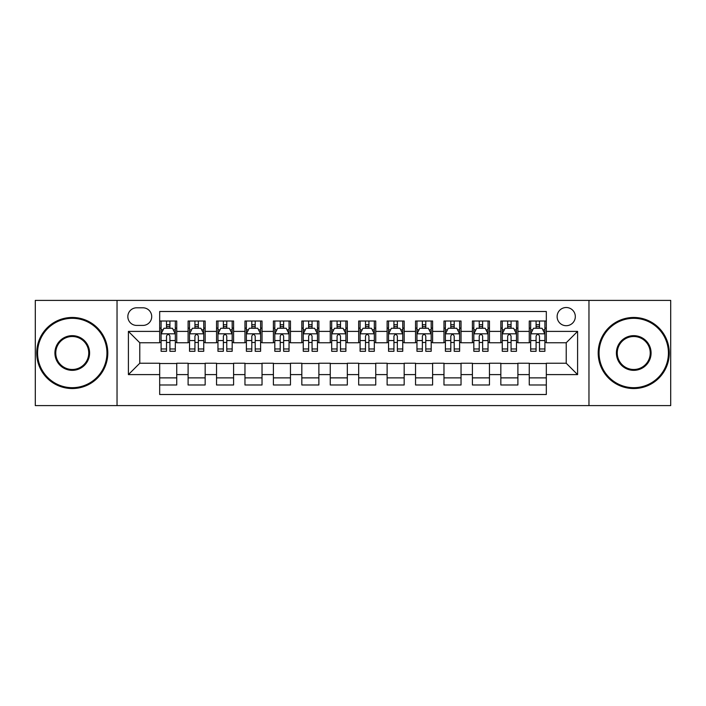 <?xml version="1.0" encoding="UTF-8"?>
<svg xmlns="http://www.w3.org/2000/svg" width="706" height="706" viewBox="0 0 706 706"><rect width="100%" height="100%" fill="white"/><g stroke="black" fill="none" stroke-linecap="round" stroke-linejoin="round"><path stroke-width="1.06" d="M566.221 307.516A9.099 9.099 0 0 0 557.122 316.615A9.099 9.099 0 0 0 566.221 325.704A9.099 9.099 0 0 0 575.319 316.615A9.099 9.099 0 0 0 566.221 307.516M588.963 405.597L670.7 405.597L670.7 300.403L588.963 300.403L588.963 405.597L117.037 405.597L117.037 300.403L35.3 300.403L35.3 405.597L117.037 405.597M546.32 321.018L529.262 321.018L529.262 331.396L517.895 331.396L517.895 342.763L529.262 342.763L529.262 331.396M517.895 331.396L517.895 321.018L500.836 321.018L500.836 331.396L489.461 331.396L489.461 342.763L500.836 342.763L500.836 331.396M489.461 331.396L489.461 321.018L472.402 321.018L472.402 331.396L461.036 331.396L461.036 342.763L472.402 342.763L472.402 331.396M461.036 331.396L461.036 321.018L443.977 321.018L443.977 331.396L432.601 331.396L432.601 342.763L443.977 342.763L443.977 331.396M432.601 331.396L432.601 321.018L415.543 321.018L415.543 331.396L404.176 331.396L404.176 342.763L415.543 342.763L415.543 331.396M404.176 331.396L404.176 321.018L387.117 321.018L387.117 331.396L375.742 331.396L375.742 342.763L387.117 342.763L387.117 331.396M375.742 331.396L375.742 321.018L358.683 321.018L358.683 331.396L347.317 331.396L347.317 342.763L358.683 342.763L358.683 331.396M347.317 331.396L347.317 321.018L330.258 321.018L330.258 331.396L318.883 331.396L318.883 342.763L330.258 342.763L330.258 331.396M318.883 331.396L318.883 321.018L301.824 321.018L301.824 331.396L290.457 331.396L290.457 342.763L301.824 342.763L301.824 331.396M290.457 331.396L290.457 321.018L273.399 321.018L273.399 331.396L262.023 331.396L262.023 342.763L273.399 342.763L273.399 331.396M262.023 331.396L262.023 321.018L244.964 321.018L244.964 331.396L233.598 331.396L233.598 342.763L244.964 342.763L244.964 331.396M233.598 331.396L233.598 321.018L216.539 321.018L216.539 331.396L205.164 331.396L205.164 342.763L216.539 342.763L216.539 331.396M205.164 331.396L205.164 321.018L188.105 321.018L188.105 342.763L176.738 342.763L176.738 321.018L159.68 321.018M159.68 384.982L176.738 384.982L176.738 363.237L188.105 363.237L188.105 384.982L205.164 384.982L205.164 363.237L216.539 363.237L216.539 374.604L205.164 374.604M216.539 374.604L216.539 384.982L233.598 384.982L233.598 363.237L244.964 363.237L244.964 374.604L233.598 374.604M244.964 374.604L244.964 384.982L262.023 384.982L262.023 363.237L273.399 363.237L273.399 374.604L262.023 374.604M273.399 374.604L273.399 384.982L290.457 384.982L290.457 363.237L301.824 363.237L301.824 374.604L290.457 374.604M301.824 374.604L301.824 384.982L318.883 384.982L318.883 363.237L330.258 363.237L330.258 374.604L318.883 374.604M330.258 374.604L330.258 384.982L347.317 384.982L347.317 363.237L358.683 363.237L358.683 374.604L347.317 374.604M358.683 374.604L358.683 384.982L375.742 384.982L375.742 363.237L387.117 363.237L387.117 374.604L375.742 374.604M387.117 374.604L387.117 384.982L404.176 384.982L404.176 363.237L415.543 363.237L415.543 374.604L404.176 374.604M415.543 374.604L415.543 384.982L432.601 384.982L432.601 363.237L443.977 363.237L443.977 374.604L432.601 374.604M443.977 374.604L443.977 384.982L461.036 384.982L461.036 363.237L472.402 363.237L472.402 374.604L461.036 374.604M472.402 374.604L472.402 384.982L489.461 384.982L489.461 363.237L500.836 363.237L500.836 374.604L489.461 374.604M500.836 374.604L500.836 384.982L517.895 384.982L517.895 363.237L529.262 363.237L529.262 374.604L517.895 374.604M136.655 325.422L142.903 325.422A8.816 8.816 0 0 0 151.719 316.615A8.816 8.816 0 0 0 142.903 307.798L136.655 307.798A8.816 8.816 0 0 0 127.839 316.615A8.816 8.816 0 0 0 136.655 325.422M588.963 300.403L117.037 300.403M546.32 331.396L546.32 311.496L159.68 311.496L159.68 342.763L139.779 342.763L139.779 363.237L159.68 363.237L159.68 394.504L546.32 394.504L546.32 363.237L566.221 363.237L566.221 342.763L546.32 342.763L546.32 331.396L577.596 331.396L577.596 374.604L546.32 374.604M159.68 374.604L128.404 374.604L128.404 331.396L159.68 331.396M529.262 374.604L529.262 384.982L546.32 384.982M159.68 328.122L161.1 328.122M166.501 328.122L169.917 328.122M175.317 328.122L176.738 328.122M159.68 342.481L161.1 342.481M166.501 342.481L169.917 342.481M175.317 342.481L176.738 342.481M159.68 363.519L176.738 363.519M159.68 377.878L176.738 377.878M188.105 342.481L189.535 342.481M194.935 342.481L198.342 342.481M203.743 342.481L205.164 342.481M188.105 328.122L189.535 328.122M194.935 328.122L198.342 328.122M203.743 328.122L205.164 328.122M188.105 363.519L205.164 363.519M188.105 377.878L205.164 377.878M216.539 363.519L233.598 363.519M216.539 377.878L233.598 377.878M216.539 328.122L217.96 328.122M223.361 328.122L226.776 328.122M232.177 328.122L233.598 328.122M216.539 342.481L217.96 342.481M223.361 342.481L226.776 342.481M232.177 342.481L233.598 342.481M244.964 363.519L262.023 363.519M244.964 377.878L262.023 377.878M244.964 328.122L246.385 328.122M251.795 328.122L255.201 328.122M260.602 328.122L262.023 328.122M244.964 342.481L246.385 342.481M251.795 342.481L255.201 342.481M260.602 342.481L262.023 342.481M273.399 363.519L290.457 363.519M273.399 377.878L290.457 377.878M273.399 328.122L274.819 328.122M280.22 328.122L283.635 328.122M289.036 328.122L290.457 328.122M273.399 342.481L274.819 342.481M280.22 342.481L283.635 342.481M289.036 342.481L290.457 342.481M301.824 363.519L318.883 363.519M301.824 377.878L318.883 377.878M301.824 328.122L303.245 328.122M308.646 328.122L312.061 328.122M317.462 328.122L318.883 328.122M301.824 342.481L303.245 342.481M308.646 342.481L312.061 342.481M317.462 342.481L318.883 342.481M330.258 363.519L347.317 363.519M330.258 377.878L347.317 377.878M330.258 328.122L331.679 328.122M337.08 328.122L340.495 328.122M345.896 328.122L347.317 328.122M330.258 342.481L331.679 342.481M337.08 342.481L340.495 342.481M345.896 342.481L347.317 342.481M358.683 363.519L375.742 363.519M358.683 377.878L375.742 377.878M358.683 328.122L360.104 328.122M365.505 328.122L368.92 328.122M374.321 328.122L375.742 328.122M358.683 342.481L360.104 342.481M365.505 342.481L368.92 342.481M374.321 342.481L375.742 342.481M387.117 363.519L404.176 363.519M387.117 377.878L404.176 377.878M387.117 328.122L388.538 328.122M393.939 328.122L397.354 328.122M402.755 328.122L404.176 328.122M387.117 342.481L388.538 342.481M393.939 342.481L397.354 342.481M402.755 342.481L404.176 342.481M415.543 363.519L432.601 363.519M415.543 377.878L432.601 377.878M415.543 328.122L416.964 328.122M422.365 328.122L425.78 328.122M431.181 328.122L432.601 328.122M415.543 342.481L416.964 342.481M422.365 342.481L425.78 342.481M431.181 342.481L432.601 342.481M443.977 363.519L461.036 363.519M443.977 377.878L461.036 377.878M443.977 328.122L445.398 328.122M450.799 328.122L454.205 328.122M459.615 328.122L461.036 328.122M443.977 342.481L445.398 342.481M450.799 342.481L454.205 342.481M459.615 342.481L461.036 342.481M472.402 363.519L489.461 363.519M472.402 377.878L489.461 377.878M472.402 328.122L473.823 328.122M479.224 328.122L482.639 328.122M488.04 328.122L489.461 328.122M472.402 342.481L473.823 342.481M479.224 342.481L482.639 342.481M488.04 342.481L489.461 342.481M500.836 363.519L517.895 363.519M500.836 377.878L517.895 377.878M500.836 328.122L502.257 328.122M507.658 328.122L511.065 328.122M516.465 328.122L517.895 328.122M500.836 342.481L502.257 342.481M507.658 342.481L511.065 342.481M516.465 342.481L517.895 342.481M529.262 363.519L546.32 363.519M529.262 377.878L546.32 377.878M529.262 328.122L530.683 328.122M536.083 328.122L539.499 328.122M544.9 328.122L546.32 328.122M529.262 342.481L530.683 342.481M536.083 342.481L539.499 342.481M544.9 342.481L546.32 342.481M139.779 342.763L128.404 331.396M139.779 363.237L128.404 374.604M577.596 331.396L566.221 342.763M577.596 374.604L566.221 363.237M169.917 324.716L166.501 324.716M175.317 348.976L169.917 348.976L169.917 351.297L175.317 351.297L175.317 333.956L172.476 328.264L163.942 328.264L161.1 333.956L161.1 351.297L166.501 351.297L166.501 348.976L161.1 348.976M161.1 333.956L161.1 321.018M175.317 333.956L175.317 321.018M166.501 328.264L166.501 321.018M169.917 321.018L169.917 328.264M169.917 348.976L169.917 336.082C168.778 333.894 167.64 333.894 166.501 336.082L166.501 348.976M72.259 318.318A34.682 34.682 0 0 0 37.577 353A34.682 34.682 0 0 0 72.259 387.682A34.682 34.682 0 0 0 106.941 353A34.682 34.682 0 0 0 72.259 318.318M72.259 388.538A35.538 35.538 0 0 1 36.721 353A35.538 35.538 0 0 1 72.259 317.462A35.538 35.538 0 0 1 107.797 353A35.538 35.538 0 0 1 72.259 388.538M72.259 335.659A17.341 17.341 0 0 1 89.6 353A17.341 17.341 0 0 1 72.259 370.341A17.341 17.341 0 0 1 54.918 353A17.341 17.341 0 0 1 72.259 335.659M72.259 369.485A16.485 16.485 0 0 0 88.744 353A16.485 16.485 0 0 0 72.259 336.515A16.485 16.485 0 0 0 55.765 353A16.485 16.485 0 0 0 72.259 369.485M633.741 318.318A34.682 34.682 0 0 0 599.059 353A34.682 34.682 0 0 0 633.741 387.682A34.682 34.682 0 0 0 668.423 353A34.682 34.682 0 0 0 633.741 318.318M633.741 388.538A35.538 35.538 0 0 1 598.203 353A35.538 35.538 0 0 1 633.741 317.462A35.538 35.538 0 0 1 669.279 353A35.538 35.538 0 0 1 633.741 388.538M633.741 335.659A17.341 17.341 0 0 1 651.082 353A17.341 17.341 0 0 1 633.741 370.341A17.341 17.341 0 0 1 616.4 353A17.341 17.341 0 0 1 633.741 335.659M633.741 369.485A16.485 16.485 0 0 0 650.235 353A16.485 16.485 0 0 0 633.741 336.515A16.485 16.485 0 0 0 617.256 353A16.485 16.485 0 0 0 633.741 369.485M198.342 324.716L194.935 324.716M203.743 348.976L198.342 348.976L198.342 351.297L203.743 351.297L203.743 333.956L200.901 328.264L192.376 328.264L189.535 333.956L189.535 351.297L194.935 351.297L194.935 348.976L189.535 348.976M189.535 333.956L189.535 321.018M203.743 333.956L203.743 321.018M194.935 328.264L194.935 321.018M198.342 321.018L198.342 328.264M198.342 348.976L198.342 336.082C197.203 333.894 196.074 333.894 194.935 336.082L194.935 348.976M226.776 324.716L223.361 324.716M232.177 348.976L226.776 348.976L226.776 351.297L232.177 351.297L232.177 333.956L229.335 328.264L220.801 328.264L217.96 333.956L217.96 351.297L223.361 351.297L223.361 348.976L217.96 348.976M217.96 333.956L217.96 321.018M232.177 333.956L232.177 321.018M223.361 328.264L223.361 321.018M226.776 321.018L226.776 328.264M226.776 348.976L226.776 336.082C225.638 333.894 224.499 333.894 223.361 336.082L223.361 348.976M255.201 324.716L251.795 324.716M260.602 348.976L255.201 348.976L255.201 351.297L260.602 351.297L260.602 333.956L257.761 328.264L249.236 328.264L246.385 333.956L246.385 351.297L251.795 351.297L251.795 348.976L246.385 348.976M246.385 333.956L246.385 321.018M260.602 333.956L260.602 321.018M251.795 328.264L251.795 321.018M255.201 321.018L255.201 328.264M255.201 348.976L255.201 336.082C254.063 333.894 252.933 333.894 251.795 336.082L251.795 348.976M283.635 324.716L280.22 324.716M289.036 348.976L283.635 348.976L283.635 351.297L289.036 351.297L289.036 333.956L286.195 328.264L277.661 328.264L274.819 333.956L274.819 351.297L280.22 351.297L280.22 348.976L274.819 348.976M274.819 333.956L274.819 321.018M289.036 333.956L289.036 321.018M280.22 328.264L280.22 321.018M283.635 321.018L283.635 328.264M283.635 348.976L283.635 336.082C282.497 333.894 281.359 333.894 280.22 336.082L280.22 348.976M312.061 324.716L308.646 324.716M317.462 348.976L312.061 348.976L312.061 351.297L317.462 351.297L317.462 333.956L314.62 328.264L306.095 328.264L303.245 333.956L303.245 351.297L308.646 351.297L308.646 348.976L303.245 348.976M303.245 333.956L303.245 321.018M317.462 333.956L317.462 321.018M308.646 328.264L308.646 321.018M312.061 321.018L312.061 328.264M312.061 348.976L312.061 336.082C310.922 333.894 309.793 333.894 308.646 336.082L308.646 348.976M340.495 324.716L337.08 324.716M345.896 348.976L340.495 348.976L340.495 351.297L345.896 351.297L345.896 333.956L343.045 328.264L334.52 328.264L331.679 333.956L331.679 351.297L337.08 351.297L337.08 348.976L331.679 348.976M331.679 333.956L331.679 321.018M345.896 333.956L345.896 321.018M337.08 328.264L337.08 321.018M340.495 321.018L340.495 328.264M340.495 348.976L340.495 336.082C339.357 333.894 338.218 333.894 337.08 336.082L337.08 348.976M368.92 324.716L365.505 324.716M374.321 348.976L368.92 348.976L368.92 351.297L374.321 351.297L374.321 333.956L371.48 328.264L362.955 328.264L360.104 333.956L360.104 351.297L365.505 351.297L365.505 348.976L360.104 348.976M360.104 333.956L360.104 321.018M374.321 333.956L374.321 321.018M365.505 328.264L365.505 321.018M368.92 321.018L368.92 328.264M368.92 348.976L368.92 336.082C367.782 333.894 366.643 333.894 365.505 336.082L365.505 348.976M397.354 324.716L393.939 324.716M402.755 348.976L397.354 348.976L397.354 351.297L402.755 351.297L402.755 333.956L399.905 328.264L391.38 328.264L388.538 333.956L388.538 351.297L393.939 351.297L393.939 348.976L388.538 348.976M388.538 333.956L388.538 321.018M402.755 333.956L402.755 321.018M393.939 328.264L393.939 321.018M397.354 321.018L397.354 328.264M397.354 348.976L397.354 336.082C396.216 333.894 395.078 333.894 393.939 336.082L393.939 348.976M425.78 324.716L422.365 324.716M431.181 348.976L425.78 348.976L425.78 351.297L431.181 351.297L431.181 333.956L428.339 328.264L419.805 328.264L416.964 333.956L416.964 351.297L422.365 351.297L422.365 348.976L416.964 348.976M416.964 333.956L416.964 321.018M431.181 333.956L431.181 321.018M422.365 328.264L422.365 321.018M425.78 321.018L425.78 328.264M425.78 348.976L425.78 336.082C424.641 333.894 423.503 333.894 422.365 336.082L422.365 348.976M454.205 324.716L450.799 324.716M459.615 348.976L454.205 348.976L454.205 351.297L459.615 351.297L459.615 333.956L456.764 328.264L448.239 328.264L445.398 333.956L445.398 351.297L450.799 351.297L450.799 348.976L445.398 348.976M445.398 333.956L445.398 321.018M459.615 333.956L459.615 321.018M450.799 328.264L450.799 321.018M454.205 321.018L454.205 328.264M454.205 348.976L454.205 336.082C453.075 333.894 451.937 333.894 450.799 336.082L450.799 348.976M482.639 324.716L479.224 324.716M488.04 348.976L482.639 348.976L482.639 351.297L488.04 351.297L488.04 333.956L485.198 328.264L476.665 328.264L473.823 333.956L473.823 351.297L479.224 351.297L479.224 348.976L473.823 348.976M473.823 333.956L473.823 321.018M488.04 333.956L488.04 321.018M479.224 328.264L479.224 321.018M482.639 321.018L482.639 328.264M482.639 348.976L482.639 336.082C481.501 333.894 480.362 333.894 479.224 336.082L479.224 348.976M511.065 324.716L507.658 324.716M516.465 348.976L511.065 348.976L511.065 351.297L516.465 351.297L516.465 333.956L513.624 328.264L505.099 328.264L502.257 333.956L502.257 351.297L507.658 351.297L507.658 348.976L502.257 348.976M502.257 333.956L502.257 321.018M516.465 333.956L516.465 321.018M507.658 328.264L507.658 321.018M511.065 321.018L511.065 328.264M511.065 348.976L511.065 336.082C509.935 333.894 508.797 333.894 507.658 336.082L507.658 348.976M539.499 324.716L536.083 324.716M544.9 348.976L539.499 348.976L539.499 351.297L544.9 351.297L544.9 333.956L542.058 328.264L533.524 328.264L530.683 333.956L530.683 351.297L536.083 351.297L536.083 348.976L530.683 348.976M530.683 333.956L530.683 321.018M544.9 333.956L544.9 321.018M536.083 328.264L536.083 321.018M539.499 321.018L539.499 328.264M539.499 348.976L539.499 336.082C538.36 333.894 537.222 333.894 536.083 336.082L536.083 348.976M188.105 374.604L176.738 374.604M188.105 331.396L176.738 331.396M175.247 333.814L161.171 333.814M161.1 329.834L163.165 329.834M173.252 329.834L175.317 329.834M166.501 340.539L161.1 340.539M175.317 340.539L169.917 340.539M169.917 326.525L166.501 326.525M203.672 333.814L189.605 333.814M189.535 329.834L191.591 329.834M201.687 329.834L203.743 329.834M194.935 340.539L189.535 340.539M203.743 340.539L198.342 340.539M198.342 326.525L194.935 326.525M232.106 333.814L218.03 333.814M217.96 329.834L220.025 329.834M230.112 329.834L232.177 329.834M223.361 340.539L217.96 340.539M232.177 340.539L226.776 340.539M226.776 326.525L223.361 326.525M260.532 333.814L246.465 333.814M246.385 329.834L248.45 329.834M258.546 329.834L260.602 329.834M251.795 340.539L246.385 340.539M260.602 340.539L255.201 340.539M255.201 326.525L251.795 326.525M288.966 333.814L274.89 333.814M274.819 329.834L276.876 329.834M286.971 329.834L289.036 329.834M280.22 340.539L274.819 340.539M289.036 340.539L283.635 340.539M283.635 326.525L280.22 326.525M317.391 333.814L303.315 333.814M303.245 329.834L305.31 329.834M315.405 329.834L317.462 329.834M308.646 340.539L303.245 340.539M317.462 340.539L312.061 340.539M312.061 326.525L308.646 326.525M345.825 333.814L331.749 333.814M331.679 329.834L333.735 329.834M343.831 329.834L345.896 329.834M337.08 340.539L331.679 340.539M345.896 340.539L340.495 340.539M340.495 326.525L337.08 326.525M374.251 333.814L360.175 333.814M360.104 329.834L362.169 329.834M372.265 329.834L374.321 329.834M365.505 340.539L360.104 340.539M374.321 340.539L368.92 340.539M368.92 326.525L365.505 326.525M402.685 333.814L388.609 333.814M388.538 329.834L390.594 329.834M400.69 329.834L402.755 329.834M393.939 340.539L388.538 340.539M402.755 340.539L397.354 340.539M397.354 326.525L393.939 326.525M431.11 333.814L417.034 333.814M416.964 329.834L419.029 329.834M429.124 329.834L431.181 329.834M422.365 340.539L416.964 340.539M431.181 340.539L425.78 340.539M425.78 326.525L422.365 326.525M459.535 333.814L445.468 333.814M445.398 329.834L447.454 329.834M457.55 329.834L459.615 329.834M450.799 340.539L445.398 340.539M459.615 340.539L454.205 340.539M454.205 326.525L450.799 326.525M487.97 333.814L473.894 333.814M473.823 329.834L475.888 329.834M485.975 329.834L488.04 329.834M479.224 340.539L473.823 340.539M488.04 340.539L482.639 340.539M482.639 326.525L479.224 326.525M516.395 333.814L502.328 333.814M502.257 329.834L504.313 329.834M514.409 329.834L516.465 329.834M507.658 340.539L502.257 340.539M516.465 340.539L511.065 340.539M511.065 326.525L507.658 326.525M544.829 333.814L530.753 333.814M530.683 329.834L532.748 329.834M542.835 329.834L544.9 329.834M536.083 340.539L530.683 340.539M544.9 340.539L539.499 340.539M539.499 326.525L536.083 326.525"/></g></svg>
